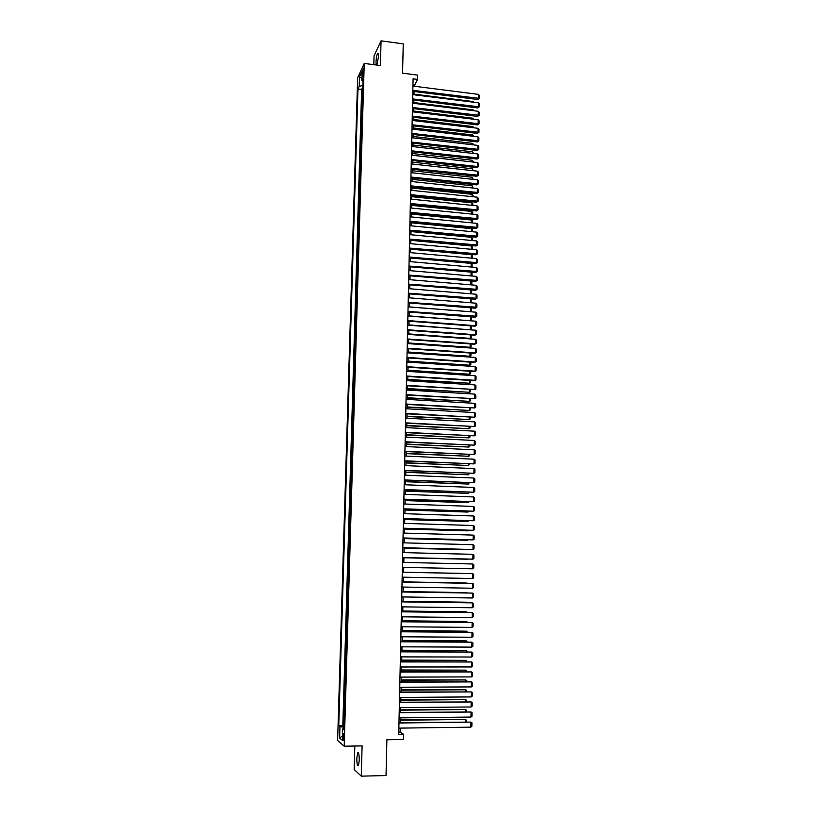<?xml version="1.0" encoding="UTF-8"?>
<svg xmlns="http://www.w3.org/2000/svg" width="817" height="817" viewBox="0 0 817 817"><rect width="100%" height="100%" fill="white"/><g stroke="black" fill="none" stroke-linecap="round" stroke-linejoin="round"><path stroke-width="1.23" d="M359.276 760.351C359.225 754.653 358.683 752.161 357.642 752.896L356.815 758.186C356.855 763.875 357.397 766.366 358.449 765.652L359.276 760.351M376.923 65.084L378.434 56.863C378.455 54.055 378.169 52.993 377.556 53.646C376.729 55.28 376.208 58.027 376.014 61.918L376.249 64.992M343.988 737.434C343.977 734.585 343.722 733.36 343.232 733.748L342.823 736.464C342.823 739.303 343.079 740.529 343.579 740.151L343.988 737.434M354.813 746.033L354.159 769.451L361.288 776.15L386.032 775.558L386.88 739.742L403.475 739.477L403.588 734.299L400.136 732.103L400.228 728.121M357.662 77.789L337.615 740.457L344.192 746.217L364.229 63.43L357.662 77.789M364.229 63.43L380.395 65.534L381.059 40.85L374.063 55.75L373.818 64.676M381.059 40.85L403.251 43.863L402.556 73.162L417.599 75.113L417.507 79.402L413.085 78.83L398.716 734.371L403.588 734.299M362.728 92.004L362.094 93.312L362.248 88.216L362.83 88.287M362.625 95.415L361.992 96.712L362.585 96.784M361.992 96.712L361.849 101.819L362.472 100.542M362.217 109.09L361.594 110.356L361.747 105.23L362.329 105.301M361.972 117.668L361.339 118.904L361.492 113.767L362.084 113.839M361.717 126.267L361.083 127.483L361.237 122.336L361.829 122.407M361.461 134.887L360.838 136.082L360.991 130.914L361.574 130.986M361.206 143.526L360.583 144.701L360.736 139.523L361.318 139.595M360.951 152.197L360.328 153.341L360.481 148.153L361.073 148.224M360.695 160.888L360.072 162.001L360.226 156.803L360.818 156.874M360.44 169.589L359.817 170.692L359.97 165.473L360.563 165.545M360.185 178.32L359.551 179.403L359.705 174.174L360.307 174.235M359.929 187.083L359.296 188.135L359.449 182.896L360.042 182.957M359.664 195.855L359.041 196.887L359.194 191.627L359.786 191.689M359.409 204.659L358.775 205.67L358.939 200.4L359.531 200.451M359.143 213.482L358.52 214.463L358.673 209.183L359.276 209.244M358.888 222.326L358.255 223.286L358.418 217.986L359.01 218.047M358.622 231.201L357.999 232.13L358.152 226.82L358.755 226.881M358.367 240.086L357.734 241.005L357.897 235.674L358.489 235.735M358.101 249.001L357.468 249.89L357.632 244.559L358.234 244.61M357.836 257.947L357.213 258.805L357.366 253.454L357.969 253.515M357.57 266.904L356.947 267.751L357.1 262.38L357.703 262.431M357.305 275.891L356.682 276.708L356.845 271.326L357.448 271.377M357.049 284.898L356.416 285.695L356.58 280.302L357.182 280.354M356.774 293.936L356.151 294.702L356.314 289.3L356.917 289.341M356.508 302.995L355.885 303.74L356.038 298.317L356.651 298.358M356.243 312.074L355.62 312.788L355.773 307.355L356.386 307.406M355.977 321.183L355.344 321.878L355.507 316.424L356.12 316.465M355.712 330.313L355.078 330.977L355.242 325.513L355.844 325.554M355.436 339.463L354.813 340.107L354.966 334.623L355.579 334.674M355.17 348.645L354.537 349.257L354.701 343.763L355.313 343.804M354.895 357.846L354.272 358.438L354.435 352.924L355.038 352.964M354.629 367.078L353.996 367.64L354.159 362.115L354.772 362.156M354.353 376.331L353.72 376.862L353.884 371.327L354.496 371.367M354.078 385.604L353.455 386.114L353.618 380.559L354.231 380.599M353.802 394.907L353.179 395.387L353.342 389.821L353.955 389.862M353.536 404.231L352.903 404.691L353.067 399.105L353.679 399.145M353.261 413.586L352.627 414.015L352.791 408.418L353.404 408.449M352.985 422.961L352.352 423.369L352.515 417.753L353.128 417.783M352.699 432.356L352.076 432.744L352.239 427.117L352.852 427.148M352.423 441.783L351.8 442.14L351.964 436.503L352.576 436.533M352.147 451.239L351.514 451.566L351.688 445.908L352.301 445.939M351.872 460.717L351.239 461.013L351.402 455.345L352.025 455.375M351.586 470.224L350.963 470.49L351.126 464.802L351.749 464.832M351.31 479.753L350.677 479.998L350.85 474.289L351.463 474.32M351.024 489.301L350.401 489.526L350.564 483.807L351.187 483.827M350.748 498.891L350.115 499.075L350.289 493.345L350.912 493.366M350.462 508.491L349.829 508.654L350.003 502.904L350.626 502.925M350.176 518.131L349.543 518.264L349.717 512.494L350.34 512.514M349.89 527.782L349.267 527.894L349.431 522.114L350.064 522.134M349.605 537.474L348.982 537.555L349.145 531.755L349.778 531.775M349.319 547.186L348.696 547.237L348.869 541.426L349.492 541.436M349.033 556.928L348.41 556.949L348.573 551.118L349.206 551.128M348.747 566.692L348.113 566.681L348.287 560.84L348.92 560.85M348.634 570.603L348.001 570.583L347.828 576.445L348.461 576.455M348.348 580.407L347.715 580.356L347.542 586.238L348.175 586.249M348.052 590.242L347.429 590.16L347.256 596.053L347.879 596.063M347.766 600.097L347.133 599.984L346.959 605.897L347.593 605.908M347.47 609.982L346.847 609.839L346.674 615.773L347.307 615.773M347.184 619.889L346.551 619.725L346.377 625.669L347.011 625.669M346.888 629.836L346.255 629.631L346.081 635.595L346.725 635.595M346.592 639.803L345.969 639.568L345.785 645.542L346.428 645.553M346.306 649.791L345.673 649.535L345.499 655.53L346.132 655.53M346.01 659.819L345.377 659.523L345.203 665.538L345.836 665.538M345.714 669.869L345.08 669.552L344.907 675.577L345.54 675.567M345.417 679.938L344.784 679.591L344.611 685.637L345.244 685.637M345.121 690.048L344.488 689.671L344.304 695.727L344.948 695.727M344.815 700.179L344.192 699.771L344.008 705.847L344.651 705.847M344.519 710.351L343.886 709.902L343.712 715.998L344.355 715.988M362.462 72.846L362.809 76.349L363.524 72.325L363.177 68.822L362.462 72.846L363.494 72.979M343.977 728.641L342.67 728.897L343.947 729.908L363.136 77.932L361.87 80.638L363.034 81.434M342.67 728.897L342.333 740.314L339.627 738.006L339.964 726.742L338.749 725.762L357.958 88.992L359.174 86.388L359.46 77.033L362.156 71.171L361.87 80.638M362.248 88.216L361.655 89.451L342.813 725.71L344.049 726.17M344.223 720.533L343.589 720.063L343.406 726.17M344.335 716.458L343.712 715.998M344.641 706.276L344.008 705.847M344.937 696.125L344.304 695.727M345.234 686.004L344.611 685.637M345.53 675.904L344.907 675.577M345.826 665.845L345.203 665.538M346.122 655.806L345.499 655.53M346.418 645.787L345.785 645.542M346.714 635.81L346.081 635.595M347.011 625.853L346.377 625.669M347.296 615.926L346.674 615.773M347.593 606.02L346.959 605.897M347.879 596.144L347.256 596.053M348.175 586.3L347.542 586.238M348.461 576.485L347.828 576.445M348.287 560.84L348.92 560.83M348.573 551.118L349.206 551.077M348.869 541.426L349.492 541.354M349.145 531.755L349.778 531.663M349.431 522.114L350.064 521.992M349.717 512.494L350.35 512.341M350.003 502.904L350.636 502.731M350.289 493.345L350.912 493.131M350.564 483.807L351.198 483.572M350.85 474.289L351.473 474.034M351.126 464.802L351.759 464.516M351.402 455.345L352.035 455.028M351.688 445.908L352.311 445.561M351.964 436.503L352.597 436.125M352.239 427.117L352.873 426.719M352.515 417.753L353.148 417.334M352.791 408.418L353.424 407.969M353.067 399.105L353.7 398.635M353.342 389.821L353.975 389.321M353.618 380.559L354.241 380.038M353.884 371.327L354.517 370.775M354.159 362.115L354.792 361.533M354.435 352.924L355.058 352.321M354.701 343.763L355.334 343.13M354.966 334.623L355.599 333.969M355.242 325.513L355.865 324.829M355.507 316.424L356.141 315.719M355.773 307.355L356.406 306.62M356.038 298.317L356.672 297.562M356.314 289.3L356.937 288.513M356.58 280.302L357.203 279.496M356.845 271.326L357.468 270.498M357.1 262.38L357.734 261.522M357.366 253.454L357.999 252.576M357.632 244.559L358.255 243.65M357.897 235.674L358.52 234.755M358.152 226.82L358.786 225.87M358.418 217.986L359.041 217.016M358.673 209.183L359.306 208.182M358.939 200.4L359.562 199.379M359.194 191.627L359.817 190.586M359.449 182.896L360.083 181.823M359.705 174.174L360.338 173.081M359.97 165.473L360.593 164.36M360.226 156.803L360.848 155.669M360.481 148.153L361.104 146.999M360.736 139.523L361.359 138.339M360.991 130.914L361.614 129.719M361.237 122.336L361.87 121.11M361.492 113.767L362.115 112.521M361.747 105.23L362.37 103.963M361.288 776.15L362.105 745.901L344.192 746.217M414.178 86.224L417.507 79.402M400.34 722.637L400.442 717.857M400.565 712.414L400.667 707.624M400.79 702.222L400.892 697.422M401.004 692.05L401.116 687.25M401.229 681.919L401.331 677.099M401.443 671.809L401.555 666.989M401.668 661.729L401.77 656.899M401.882 651.68L401.995 646.829M402.107 641.651L402.209 636.8M402.321 631.653L402.424 626.792M402.536 621.686L402.638 616.815M402.75 611.749L402.863 606.868M402.965 601.833L403.077 596.941M403.179 591.947L403.292 587.055M403.394 582.082L403.506 577.18M403.608 572.257L403.721 567.345L467.263 568.703M403.823 562.433L403.935 557.551M404.037 552.629L404.139 547.788M404.252 542.856L404.354 538.056M404.466 533.113L404.568 528.344M404.67 523.391L404.772 518.652M404.885 513.699L404.987 509.001M405.089 504.038L405.191 499.361M405.303 494.397L405.406 489.761M405.508 484.777L405.61 480.182M405.722 475.188L405.824 470.623M405.926 465.629L406.029 461.094M406.141 456.09L406.233 451.597M406.345 446.582L406.437 442.12M406.549 437.105L406.641 432.663M406.754 427.638L406.846 423.247M406.958 418.212L407.05 413.841M407.162 408.796L407.254 404.466M407.366 399.421L407.458 395.122M407.571 390.066L407.663 385.787M407.775 380.732L407.867 376.494M407.979 371.418L408.071 367.221M408.173 362.135L408.265 357.969M408.377 352.883L408.469 348.736M408.582 343.651L408.674 339.535M408.776 334.439L408.868 330.364M408.98 325.258L409.072 321.214M409.174 316.097L409.266 312.084M409.378 306.967L409.46 302.974M409.572 297.858L409.664 293.895M409.777 288.769L409.858 284.847M409.971 279.7L410.052 275.809M410.165 270.662L410.246 266.802L471.062 272.132L471.981 273.052L471.94 276.003M410.359 261.654L410.44 257.815M410.553 252.657L410.645 248.858M410.757 243.691L410.839 239.922M410.951 234.745L411.033 231.007M411.145 225.829L411.217 222.112M411.329 216.934L411.411 213.247M411.523 208.059L411.605 204.403M411.717 199.205L411.799 195.58M411.911 190.381L411.993 186.787M412.105 181.578L412.177 178.004M412.289 172.795L412.371 169.252M412.483 164.033L412.565 160.52M412.677 155.301L412.748 151.819M412.861 146.59L412.942 143.128M413.055 137.899L413.126 134.468M413.239 129.229L413.31 125.828M413.433 120.579L413.504 117.209M413.616 111.96L413.688 108.62M413.8 103.361L413.872 100.042M413.984 94.772L414.056 91.494M412.953 84.917L414.199 85.07M398.767 732.124L400.136 732.103M362.911 85.458L359.174 86.388M361.655 89.451L357.958 88.992M342.813 725.71L338.749 725.762M339.964 726.742L344.018 727.181M361.941 78.432L359.46 77.033M339.627 738.006L342.466 735.872M412.932 86.061L478.486 94.384L478.435 98.602L477.771 99.5L479.354 98.377L412.84 90.34M412.82 91.33L477.771 99.5M478.486 94.384L479.385 95.426L479.354 98.377M414.005 94.139L473.247 101.553L473.87 102.268M473.237 102.186L473.247 101.553M412.738 94.619L478.384 102.83L478.333 107.058L477.669 107.946L479.252 106.833L412.646 98.908M412.626 99.888L477.669 107.946M478.384 102.83L479.293 103.871L479.252 106.833M412.554 103.197L478.282 111.296L478.231 115.544L477.567 116.412L479.15 115.299L412.462 107.497M412.442 108.467L477.567 116.412M478.282 111.296L479.191 112.338L479.15 115.299M412.371 111.806L478.18 119.793L478.129 124.041L477.465 124.899L479.048 123.796L412.268 116.116M412.248 117.066L477.465 124.899M478.18 119.793L479.089 120.824L479.048 123.796M412.177 120.436L478.078 128.3L478.027 132.568L477.363 133.406L478.946 132.313L412.085 124.756M412.064 125.685L477.363 133.406M478.078 128.3L478.987 129.321L478.946 132.313M413.821 102.564L473.145 109.876L473.911 110.765M473.135 110.663L473.145 109.876M413.637 111.01L473.033 118.23L473.931 119.272M473.023 119.159L473.033 118.23M413.453 119.476L472.931 126.594L473.819 127.789M472.91 127.687L472.931 126.594M413.269 127.973L472.818 134.989L473.717 136.337M472.808 136.225L472.818 134.989M411.982 129.076L477.976 136.837L477.925 141.106L477.261 141.933L478.844 140.841L411.891 133.416M411.87 134.325L477.261 141.933M477.976 136.837L478.885 137.859L478.844 140.841M413.085 136.48L472.716 143.394L473.605 144.895M472.696 144.793L472.716 143.394M411.799 137.746L477.874 145.385L477.822 149.674L477.148 150.481L478.742 149.399L411.707 142.097M411.686 142.985L477.148 150.481M477.874 145.385L478.782 146.406L478.742 149.399M412.902 145.018L472.604 151.829L473.492 153.473M472.583 153.371L472.604 151.829M411.605 146.447L477.771 153.964L477.72 158.263L477.046 159.049L478.639 157.977L411.513 150.798M411.492 151.676L477.046 159.049M477.771 153.964L478.68 154.975L478.639 157.977M412.708 153.576L472.492 160.275L473.39 162.083M472.471 161.98L472.492 160.275M411.421 155.159L477.669 162.563L477.618 166.872L476.944 167.648L478.537 166.586L411.319 159.529M411.298 160.387L476.944 167.648M477.669 162.563L478.578 163.574L478.537 166.586M412.524 162.154L472.389 168.751L473.278 170.712M472.359 170.61L472.389 168.751M411.227 163.9L477.557 171.182L477.506 175.502L476.842 176.268L478.435 175.206L411.125 168.271M411.114 169.119L476.842 176.268M477.557 171.182L478.476 172.183L478.435 175.206M412.34 170.753L472.277 177.248L473.166 179.362M472.257 179.26L472.277 177.248M411.033 172.663L477.455 179.822L477.404 184.152L476.74 184.897L478.333 183.856L410.941 177.044M410.92 177.871L476.74 184.897M477.455 179.822L478.374 180.823L478.333 183.856M412.146 179.372L472.165 185.765L473.053 188.033M472.144 187.941L472.165 185.765M410.839 181.445L477.353 188.492L477.302 192.832L476.628 193.558L478.231 192.516L410.747 185.847M410.726 186.654L476.628 193.558M477.353 188.492L478.272 189.483L478.231 192.516M411.962 188.022L472.063 194.303L472.961 195.273L472.951 196.734M472.032 196.631L472.063 194.303M410.645 190.249L477.251 197.183L477.199 201.533L476.525 202.238L478.129 201.207L410.553 194.66M410.532 195.447L476.525 202.238M477.251 197.183L478.17 198.163L478.129 201.207M411.778 196.683L471.95 202.861L472.859 203.831L472.839 205.445M471.92 205.353L471.95 202.861M411.584 205.373L471.838 211.45L472.747 212.41L472.726 214.187M471.807 214.095L471.838 211.45M411.4 214.085L471.726 220.049L472.635 221.009L472.614 222.949M471.695 222.857L471.726 220.049M410.451 199.082L477.148 205.884L477.087 210.255L476.423 210.949L478.027 209.918L410.359 203.504M410.338 204.27L476.423 210.949M477.148 205.884L478.057 206.864L478.027 209.918M410.257 207.927L477.036 214.616L476.985 218.997L476.311 219.671L477.925 218.66L410.165 212.369M410.144 213.125L476.311 219.671M477.036 214.616L477.955 215.596L477.925 218.66M410.063 216.811L476.934 223.378L476.883 227.759L476.209 228.423L477.812 227.412L409.971 221.254M409.95 221.989L476.209 228.423M476.934 223.378L477.853 224.348L477.812 227.412M411.206 222.816L471.623 228.678L472.532 229.628L472.502 231.732M471.583 231.65L471.623 228.678M409.868 225.706L476.832 232.151L476.771 236.552L476.097 237.196L477.71 236.195L409.777 230.169M409.756 230.884L476.097 237.196M476.832 232.151L477.751 233.121L477.71 236.195M411.012 231.579L471.511 237.318L472.42 238.268L472.389 240.545M471.47 240.453L471.511 237.318M409.674 234.632L476.719 240.954L476.668 245.366L475.994 245.988L477.608 244.998L409.572 239.095M409.562 239.8L475.994 245.988M476.719 240.954L477.649 241.914L477.608 244.998M410.828 240.351L471.399 245.988L472.308 246.928L472.277 249.379M471.358 249.287L471.399 245.988M409.48 243.578L476.617 249.777L476.556 254.199L475.882 254.812L477.506 253.821L409.378 248.062M409.368 248.736L475.882 254.812M476.617 249.777L477.537 250.727L477.506 253.821M410.634 249.154L471.286 254.679L472.195 255.619L472.165 258.233M471.246 258.141L471.286 254.679M409.276 252.545L476.505 258.621L476.454 263.054L475.78 263.646L477.394 262.666L409.184 257.038M409.164 257.702L475.78 263.646M476.505 258.621L477.434 259.571L477.394 262.666M410.44 257.978L471.174 263.401L472.093 264.33L472.052 267.108M471.123 267.026L471.174 263.401M409.082 261.542L476.403 267.486L476.352 271.928L475.668 272.51L477.291 271.54L408.98 266.046M408.97 266.689L475.668 272.51M476.403 267.486L477.332 268.436L477.291 271.54M471.011 275.921L471.062 272.132M408.888 270.56L476.291 276.381L476.24 280.834L475.565 281.395L477.189 280.435L408.786 275.074M408.776 275.697L475.565 281.395M476.291 276.381L477.22 277.32L477.189 280.435M470.898 284.847L470.949 281.007M471.072 281.017L471.869 281.814L471.777 284.919M408.684 279.598L476.188 285.296L476.137 289.759L475.453 290.311L477.077 289.351L408.592 284.122M408.571 284.735L475.453 290.311M476.188 285.296L477.118 286.226L477.077 289.351M470.786 293.793L470.837 289.923M471.113 289.943L471.756 290.586L471.48 293.854M408.49 288.656L476.076 294.232L476.025 298.716L475.341 299.236L476.975 298.297L408.388 293.201M408.377 293.793L475.341 299.236M476.076 294.232L477.005 295.162L476.975 298.297M408.286 297.745L475.974 303.199L475.913 307.682L475.239 308.193L476.862 307.253L408.194 302.3M408.173 302.872L475.239 308.193M475.974 303.199L476.903 304.118L476.862 307.253M408.091 306.865L475.862 312.186L475.811 316.679L475.126 317.18L476.76 316.24L407.989 311.43M407.979 311.982L475.126 317.18M475.862 312.186L476.791 313.095L476.76 316.24M470.674 302.77L470.715 298.869M471.154 298.899L471.103 302.801M470.888 302.79L471.603 302.464M470.5 311.757L409.378 306.916M471.195 307.876L471.491 311.297L470.551 311.716L470.602 307.825M471.491 311.297L470.704 311.777M470.194 320.764L409.184 315.893M471.246 316.873L471.378 320.152L470.439 320.581L470.49 316.822M471.378 320.152L470.316 320.775M407.887 316.005L475.749 321.193L475.698 325.707L475.014 326.177L476.648 325.258L475.698 325.707L407.785 320.581M407.775 321.112L475.014 326.177M475.749 321.193L476.689 322.102L476.648 325.258M469.857 329.792L408.99 324.89M471.297 325.901L471.266 329.016L470.326 329.465L470.378 325.83M471.266 329.016L469.908 329.792M407.693 325.166L475.647 330.221L475.586 334.745L474.912 335.205L476.546 334.286L475.586 334.745L407.591 329.751M407.581 330.272L474.912 335.205M475.647 330.221L476.577 331.13L476.546 334.286M408.776 334.408L470.214 338.371L408.796 333.918M471.195 334.929L471.154 337.921L470.214 338.371L470.255 334.868M471.154 337.921L469.55 338.81M407.489 334.347L475.535 339.28L475.484 343.814L474.8 344.253L476.434 343.344L475.484 343.814L407.387 338.953M407.377 339.443L474.8 344.253M475.535 339.28L476.474 340.178L476.434 343.344M408.582 343.436L470.102 347.296L408.592 342.956M471.082 343.988L471.041 346.837L470.102 347.296L470.143 343.926M471.041 346.837L469.438 347.725M407.285 343.559L475.423 348.359L475.371 352.903L474.687 353.332L476.331 352.433L475.371 352.903L407.183 348.175M407.172 348.655L474.687 353.332M475.423 348.359L476.362 349.247L476.331 352.433M408.388 352.484L469.979 356.253L408.398 352.025M470.96 353.067L470.929 355.783L469.979 356.253L470.02 353.005M470.929 355.783L469.326 356.661M407.08 352.791L475.32 357.458L475.259 362.023L474.575 362.431L476.219 361.533L475.259 362.023L406.978 357.417M406.968 357.877L474.575 362.431M475.32 357.458L476.26 358.346L476.219 361.533M406.876 362.054L475.208 366.588L475.147 371.163L474.463 371.551L476.107 370.663L475.147 371.163L406.774 366.69M406.774 367.129L474.463 371.551M475.208 366.588L476.148 367.466L476.107 370.663M406.672 371.337L475.096 375.738L475.045 380.324L474.36 380.691L476.005 379.823L475.045 380.324L406.57 375.994M406.57 376.412L474.36 380.691M475.096 375.738L476.035 376.617L476.005 379.823M408.194 361.563L469.867 365.23L408.204 361.124M470.847 362.176L470.817 364.75L469.867 365.23L469.908 362.115M470.817 364.75L469.203 365.618M407.989 370.663L469.755 374.227L408 370.234M470.735 371.306L470.704 373.737L469.755 374.227L469.795 371.245M470.704 373.737L469.091 374.605M407.795 379.782L469.632 383.244L407.806 379.374M470.612 380.456L470.582 382.744L469.632 383.244L469.673 380.395M470.582 382.744L468.968 383.602M406.468 380.651L474.983 384.919L474.932 389.515L406.366 385.716M406.366 385.307L474.932 389.515L475.892 389.004L475.933 385.787L474.983 384.919M407.591 388.923L469.52 392.293L407.601 388.545M470.5 389.638L470.469 391.782L469.52 392.293L469.55 389.576M406.263 389.985L474.871 394.121L474.82 398.727L406.161 395.04M406.161 394.662L474.82 398.727L475.78 398.206L475.821 394.979L474.871 394.121M407.397 398.093L469.407 401.361L407.407 397.726M470.378 398.839L470.357 400.841L469.407 401.361L469.438 398.778M406.059 399.339L474.759 403.343L474.708 407.959L405.957 404.395M405.957 404.027L474.708 407.959L475.668 407.428L475.708 404.201L474.759 403.343M407.193 407.295L469.285 410.451L407.203 406.948M470.265 408.061L470.245 409.93L469.285 410.451L469.315 408.01M405.855 408.725L474.657 412.585L474.595 417.221L405.743 413.77M405.753 413.433L474.595 417.221L475.565 416.68L475.596 413.443L474.657 412.585M406.999 416.507L469.172 419.57L406.999 416.18M470.143 417.313L470.122 419.039L469.172 419.57L469.203 417.262M405.651 418.141L474.544 421.858L474.483 426.505L405.538 423.175M405.549 422.849L474.483 426.505L475.453 425.953L475.494 422.706L474.544 421.858M406.795 425.749L469.05 428.711L406.805 425.443M470.03 426.586L470.01 428.169L469.05 428.711L469.081 426.535M405.446 427.577L474.432 431.162L474.371 435.818L405.334 432.602M405.344 432.305L474.371 435.818L475.341 435.257L475.382 431.999L474.432 431.162M406.59 435.022L468.938 437.871L406.6 434.726M469.908 435.89L469.898 437.32L468.938 437.871L468.958 435.839M405.232 437.034L474.32 440.486L474.258 445.153L405.13 442.058M405.13 441.772L474.258 445.153L475.228 444.581L475.269 441.313L474.32 440.486M406.396 444.305L468.815 447.062L406.396 444.04M469.795 445.214L469.775 446.501L468.815 447.062L468.846 445.163M405.028 446.521L474.207 449.83L474.146 454.518L404.915 451.535M404.926 451.27L474.146 454.518L475.116 453.935L475.157 450.657L474.207 449.83M406.192 453.629L468.703 456.274L406.192 453.374M469.673 454.558L469.663 455.702L468.703 456.274L468.723 454.518M404.823 456.039L474.095 459.205L474.034 463.903L404.711 461.043M404.711 460.798L474.034 463.903L475.004 463.31L475.045 460.022L474.095 459.205M405.988 462.963L468.58 465.506L405.988 462.739M469.561 463.933L468.58 465.506L468.601 463.893M404.609 465.578L473.972 468.601L473.921 473.309L404.497 470.572M404.507 470.347L473.921 473.309L474.891 472.706L474.932 469.418L473.972 468.601M405.783 472.328L468.458 474.769L405.783 472.124M469.438 473.339L468.458 474.769L468.478 473.298M404.405 475.137L473.86 478.027L473.809 482.745L404.292 480.13M404.292 479.926L473.809 482.745L474.779 482.132L474.82 478.833L473.86 478.027M405.579 481.724L468.345 484.052L405.579 481.53M469.315 482.755L468.345 484.052L468.366 482.724M404.19 484.726L473.748 487.473L473.697 492.212L404.078 489.71M404.088 489.536L473.697 492.212L474.667 491.589L474.708 488.28L473.748 487.473M405.375 491.14L468.223 493.366L405.375 490.966M469.193 492.212L468.223 493.366L468.243 492.171M403.976 494.346L473.635 496.95L473.574 501.699L403.874 499.32M403.874 499.167L473.574 501.699L474.554 501.066L474.595 497.747L473.635 496.95M405.171 500.586L468.1 502.7L405.171 500.433M469.081 501.689L468.1 502.7L468.121 501.648M403.772 503.987L473.523 506.448L473.462 511.207L403.659 508.95M403.659 508.817L473.462 511.207L474.442 510.564L474.483 507.234L473.523 506.448M404.966 510.043L467.988 512.065L404.966 509.92M468.958 511.187L467.988 512.065L467.998 511.156M403.557 513.658L473.411 515.976L473.349 520.746L403.445 518.611M403.455 518.499L473.349 520.746L474.33 520.092L474.371 516.752L473.411 515.976M404.752 519.541L467.865 521.44L404.762 519.428M468.835 520.715L467.865 521.44L467.875 520.684M403.343 523.35L473.288 525.525L473.237 530.304L403.241 528.303M403.241 528.211L473.237 530.304L474.217 529.651L474.258 526.301L473.288 525.525M404.548 529.059L467.743 530.856L404.548 528.967M468.631 530.264L467.743 530.856L467.753 530.233M403.128 533.072L473.176 535.094L473.114 539.894L403.026 538.015M403.026 537.943L473.114 539.894L474.105 539.23L474.146 535.87L473.176 535.094M404.344 538.597L467.62 540.282L404.344 538.536M468.294 539.833L467.63 539.812M402.914 542.825L473.063 544.704L473.002 549.514L402.812 547.758M402.812 547.707L473.002 549.514L473.983 548.83L474.023 545.47L473.063 544.704M404.139 548.166L467.498 549.749L404.139 548.125M402.699 552.598L472.941 554.334L472.89 559.155L402.597 557.521L472.89 559.155L473.87 558.46L473.911 555.09L472.941 554.334M403.925 557.766L467.375 559.226L403.925 557.735M402.485 562.402L472.829 563.985L472.767 568.816L402.383 567.315L472.767 568.816L473.758 568.121L473.799 564.731L472.829 563.985M403.721 567.386L467.304 568.703M402.27 572.237L472.706 573.667L402.27 572.227M402.168 577.159L472.655 578.518L472.706 573.667L473.686 574.412L473.646 577.803L472.655 578.518M402.056 582.092L472.594 583.369L402.056 582.061M401.944 587.025L472.532 588.23L472.594 583.369L473.564 584.114L473.523 587.515L472.532 588.23M401.841 591.978L472.481 593.101L401.841 591.927M401.729 596.921L472.42 597.983L472.481 593.101L473.452 593.836L473.411 597.247L472.42 597.983M401.627 601.884L472.359 602.864L401.627 601.812M401.515 606.847L472.297 607.756L472.359 602.864L473.339 603.589L473.298 607.011L472.297 607.756M401.402 611.821L472.236 612.648L401.402 611.729M401.3 616.804L472.185 617.55L472.236 612.648L473.217 613.373L473.176 616.794L472.185 617.55M401.188 621.788L472.124 622.462L401.188 621.676M401.076 626.782L472.063 627.385L472.124 622.462L473.104 623.177L473.063 626.619L472.063 627.385M403.608 572.206L467.201 573.503L403.608 572.206M403.404 581.888L467.079 583.052L403.404 581.867M403.19 591.6L466.946 592.621L403.19 591.549M402.975 601.332L466.824 602.221L402.985 601.261M466.824 602.711L467.508 602.721M402.771 611.096L466.701 611.851L402.771 611.004M466.701 612.495L466.701 611.851L467.6 612.505M402.556 620.879L466.578 621.502L402.556 620.767M466.568 622.299L466.578 621.502L467.549 622.309M400.963 631.786L472.001 632.307L400.973 631.643M400.861 636.79L471.94 637.229L472.001 632.307L472.982 633.012L472.941 636.453L471.94 637.229M402.342 630.693L466.456 631.173L402.342 630.561M466.446 632.123L466.456 631.173L467.426 632.133M400.749 641.805L471.889 642.172L400.749 641.641M400.636 646.829L471.828 647.115L471.889 642.172L472.869 642.867L472.829 646.329L471.828 647.115M402.127 640.528L466.333 640.875L402.127 640.375M466.323 641.978L466.333 640.875L467.293 641.988M400.524 651.854L471.766 652.068L400.534 651.67M400.422 656.888L471.705 657.021L471.766 652.068L472.747 652.752L472.706 656.225L471.705 657.021M401.913 650.403L466.211 650.608L401.913 650.22M466.19 651.864L466.211 650.608L467.171 651.864M400.31 661.933L471.644 661.984L400.31 661.729M400.197 666.989L471.583 666.958L471.644 661.984L472.635 662.669L472.594 666.151L471.583 666.958M401.698 660.289L466.078 660.361L401.698 660.095M466.068 661.78L466.078 660.361L467.048 661.78M400.085 672.044L471.521 671.931L400.085 671.809M399.973 677.109L471.47 676.915L471.521 671.931L472.512 672.616L472.471 676.098L471.47 676.915M401.484 670.216L465.956 670.144L401.484 669.991M465.935 671.717L465.956 670.144L466.916 671.717M399.86 682.175L471.409 681.909L399.87 681.919M399.748 687.25L471.348 686.913L471.409 681.909L472.389 682.583L472.349 686.076L471.348 686.913M401.27 680.163L465.833 679.948L401.27 679.918M465.813 681.684L465.833 679.948L466.803 680.612L466.793 681.674M399.636 692.336L471.286 691.917L399.646 692.06M399.523 697.432L471.225 696.932L471.286 691.917L472.277 692.581L472.236 696.084L471.225 696.932M401.045 690.14L465.7 689.783L401.055 689.865M465.68 691.672L465.7 689.783L466.681 690.436L466.67 691.672M399.421 702.528L471.164 701.946L399.421 702.232M399.309 707.634L471.103 706.971L471.164 701.946L472.155 702.6L472.114 706.113L471.103 706.971M400.83 700.138L465.578 699.648L400.841 699.852M465.557 701.691L465.578 699.648L466.558 700.292L466.538 701.691M399.196 712.751L471.041 712.005L399.196 712.424M399.084 717.867L470.98 717.04L471.041 712.005L472.032 712.649L471.991 716.182L470.98 717.04M400.616 710.177L465.455 709.534L400.616 709.861M465.424 711.74L465.455 709.534L466.436 710.177L466.415 711.73M398.972 723.004L470.919 722.095L398.972 722.647M398.859 728.131L470.858 727.15L470.919 722.095L471.92 722.728L471.869 726.272L470.858 727.15M400.391 720.237L465.322 719.45L400.401 719.9M465.292 721.819L465.322 719.45L466.303 720.083L466.282 721.809M363.259 74.847L362.401 74.745M358.408 752.876L357.642 752.896M378.169 53.728L377.556 53.646"/></g></svg>
